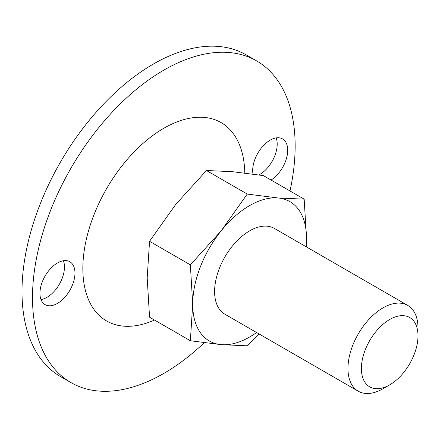 <?xml version="1.0" encoding="UTF-8"?>
<svg xmlns="http://www.w3.org/2000/svg" width="440" height="440" viewBox="0 0 440 440"><rect width="100%" height="100%" fill="white"/><g stroke="black" fill="none" stroke-linecap="round" stroke-linejoin="round"><path stroke-width="0.66" d="M247.264 194.073L278.075 197.978L304.166 199.155L263.362 175.599L232.551 171.694L206.454 170.511L247.264 194.073L221.166 230.83A80.476 46.464 -60 0 1 278.075 197.978A80.476 46.464 -60 0 1 306.526 238.453L304.166 199.155M306.4 246.901L306.526 238.453A80.476 46.464 -60 0 1 306.103 246.73M258.874 333.834L247.264 345.818L221.166 344.641L190.355 340.736L192.715 304.161L190.355 264.864L221.166 230.83A80.476 46.464 -60 0 0 192.715 304.161A80.476 46.464 -60 0 0 221.166 344.641A80.476 46.464 -60 0 0 256.575 332.508M206.454 170.511L175.643 204.545L149.551 241.302L147.191 277.877L149.551 317.18L190.355 340.736M149.551 241.302L190.355 264.864M204.221 342.733A185.713 107.222 -60 0 1 163.823 373.411A185.713 107.222 -60 0 1 70.967 382.608A185.713 107.222 -60 0 1 70.967 168.163A185.713 107.222 -60 0 1 256.685 60.94A185.713 107.222 -60 0 1 289.999 190.977M39.947 293.293A24.761 14.295 120 0 0 45.078 304.629A24.761 14.295 120 0 0 69.839 290.334A24.761 14.295 120 0 0 69.839 261.74A24.761 14.295 120 0 0 50.754 268.378A24.761 14.295 120 0 0 39.947 293.293M154.512 320.04A114.526 66.121 -60 0 1 83.039 261.91A114.526 66.121 -60 0 1 165.764 127.171A114.526 66.121 -60 0 1 244.789 172.997M271.073 180.048A24.761 14.295 120 0 0 286.534 158.197A24.761 14.295 120 0 0 282.574 138.919A24.761 14.295 120 0 0 263.494 145.552A24.761 14.295 120 0 0 252.687 170.472A24.761 14.295 120 0 0 252.995 174.07M258.946 174.928A24.761 14.295 120 0 0 276.155 137.913M40.992 299.574A24.761 14.295 120 0 0 59.334 284.268A24.761 14.295 120 0 0 63.415 260.733M70.967 382.608L60.462 376.541A185.713 107.222 -60 0 1 60.462 162.096A185.713 107.222 -60 0 1 246.174 54.873L256.685 60.94M382.982 388.74L389.697 384.863A40.029 23.111 -60 0 1 361.394 368.522A40.029 23.111 -60 0 1 389.697 319.495A40.029 23.111 -60 0 1 418 335.841A40.029 23.111 -60 0 1 389.697 384.863L382.982 388.74A49.522 28.595 -60 0 1 358.221 391.193A49.522 28.595 -60 0 1 358.221 334.004A49.522 28.595 -60 0 1 407.743 305.415A49.522 28.595 -60 0 1 418 328.086L418 335.841M358.221 391.193L224.862 314.199A49.522 28.595 -60 0 1 224.862 257.01A49.522 28.595 -60 0 1 274.384 228.421L407.743 305.415"/></g></svg>
